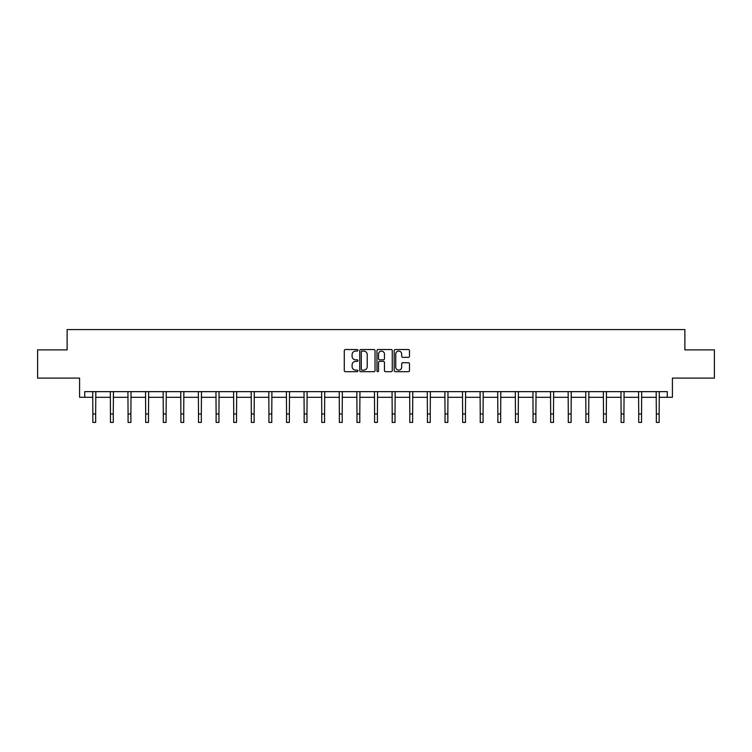 <?xml version="1.0" encoding="UTF-8"?>
<svg xmlns="http://www.w3.org/2000/svg" width="752" height="752" viewBox="0 0 752 752"><rect width="100%" height="100%" fill="white"/><g stroke="black" fill="none" stroke-linecap="round" stroke-linejoin="round"><path stroke-width="1.13" d="M357.943 350.31A0.78 0.78 0 0 0 357.162 349.53L345.394 349.53A1.109 1.109 0 0 0 344.284 350.639L344.284 370.586A1.109 1.109 0 0 0 345.394 371.685L357.162 371.685A0.78 0.78 0 0 0 357.943 370.915A0.78 0.78 0 0 0 357.162 370.134L355.64 370.134A3.544 3.544 0 0 1 352.096 366.591L352.096 364.927A3.544 3.544 0 0 1 355.64 361.383L357.162 361.383A0.78 0.78 0 0 0 357.943 360.612A0.78 0.78 0 0 0 357.162 359.832L355.64 359.832A3.544 3.544 0 0 1 352.096 356.288L352.096 354.624A3.544 3.544 0 0 1 355.64 351.081L357.162 351.081A0.78 0.78 0 0 0 357.943 350.31M84.722 397.291L84.722 391.651L667.278 391.651L667.278 397.291L672.41 397.291L672.41 378.106L714.4 378.106L714.4 349.887L684.884 349.887L684.884 329.573L67.116 329.573L67.116 349.887L37.6 349.887L37.6 378.106L79.59 378.106L79.59 397.291L92.853 397.291M408.383 357.341A1.109 1.109 0 0 0 409.492 356.232L409.492 350.639A1.109 1.109 0 0 0 408.383 349.53L395.308 349.53A1.109 1.109 0 0 0 394.198 350.639L394.198 370.586A1.109 1.109 0 0 0 395.308 371.685L408.383 371.685A1.109 1.109 0 0 0 409.492 370.586L409.492 363.827A1.109 1.109 0 0 0 408.383 362.718L402.781 362.718A1.109 1.109 0 0 0 401.681 363.827L401.681 367.173A2.961 2.961 0 0 1 398.71 370.134A2.961 2.961 0 0 1 395.749 367.173L395.749 354.042A2.961 2.961 0 0 1 398.71 351.081A2.961 2.961 0 0 1 401.681 354.042L401.681 356.232A1.109 1.109 0 0 0 402.781 357.341L408.383 357.341M375.032 350.639A1.109 1.109 0 0 0 373.923 349.53L360.847 349.53A1.109 1.109 0 0 0 359.738 350.639L359.738 370.586A1.109 1.109 0 0 0 360.847 371.685L373.923 371.685A1.109 1.109 0 0 0 375.032 370.586L375.032 350.639M378.077 349.53L391.153 349.53A1.109 1.109 0 0 1 392.262 350.639L392.262 370.586A1.109 1.109 0 0 1 391.153 371.685L385.56 371.685A1.109 1.109 0 0 1 384.451 370.586L384.451 362.492A1.109 1.109 0 0 0 383.341 361.383L379.628 361.383A1.109 1.109 0 0 0 378.519 362.492L378.519 370.915A0.78 0.78 0 0 1 377.748 371.685A0.78 0.78 0 0 1 376.968 370.915L376.968 350.639A1.109 1.109 0 0 1 378.077 349.53M95.673 397.291L110.459 397.291M113.279 397.291L128.066 397.291M130.895 397.291L145.681 397.291M148.501 397.291L163.287 397.291M166.107 397.291L180.894 397.291M183.714 397.291L198.5 397.291M201.329 397.291L216.115 397.291M218.935 397.291L233.722 397.291M236.542 397.291L251.328 397.291M254.148 397.291L268.934 397.291M271.763 397.291L286.55 397.291M289.37 397.291L304.156 397.291M306.976 397.291L321.762 397.291M324.582 397.291L339.368 397.291M342.198 397.291L356.984 397.291M359.804 397.291L374.59 397.291M377.41 397.291L392.196 397.291M395.016 397.291L409.802 397.291M412.632 397.291L427.418 397.291M430.238 397.291L445.024 397.291M447.844 397.291L462.63 397.291M465.45 397.291L480.237 397.291M483.066 397.291L497.852 397.291M500.672 397.291L515.458 397.291M518.278 397.291L533.065 397.291M535.885 397.291L550.671 397.291M553.5 397.291L568.286 397.291M571.106 397.291L585.893 397.291M588.713 397.291L603.499 397.291M606.319 397.291L621.105 397.291M623.934 397.291L638.721 397.291M641.541 397.291L656.327 397.291M659.147 397.291L667.278 397.291M362.069 351.081A0.78 0.78 0 0 0 361.289 351.861L361.289 369.364A0.78 0.78 0 0 0 362.069 370.134L363.677 370.134A3.544 3.544 0 0 0 367.22 366.591L367.22 354.624A3.544 3.544 0 0 0 363.677 351.081L362.069 351.081M384.451 354.098A2.961 2.961 0 0 0 381.48 351.137A2.961 2.961 0 0 0 378.519 354.098L378.519 358.723A1.109 1.109 0 0 0 379.628 359.832L383.341 359.832A1.109 1.109 0 0 0 384.451 358.723L384.451 354.098M92.712 391.651L92.853 413.967L95.673 413.967L95.814 391.651M92.853 413.967L92.853 422.427L95.673 422.427L95.673 413.967M110.318 391.651L110.459 413.967L113.279 413.967L113.43 391.651M110.459 413.967L110.459 422.427L113.279 422.427L113.279 413.967M127.925 391.651L128.066 413.967L130.895 413.967L131.036 391.651M128.066 413.967L128.066 422.427L130.895 422.427L130.895 413.967M145.531 391.651L145.681 413.967L148.501 413.967L148.642 391.651M145.681 413.967L145.681 422.427L148.501 422.427L148.501 413.967M163.146 391.651L163.287 413.967L166.107 413.967L166.248 391.651M163.287 413.967L163.287 422.427L166.107 422.427L166.107 413.967M180.753 391.651L180.894 413.967L183.714 413.967L183.864 391.651M180.894 413.967L180.894 422.427L183.714 422.427L183.714 413.967M198.359 391.651L198.5 413.967L201.329 413.967L201.47 391.651M198.5 413.967L198.5 422.427L201.329 422.427L201.329 413.967M215.965 391.651L216.115 413.967L218.935 413.967L219.076 391.651M216.115 413.967L216.115 422.427L218.935 422.427L218.935 413.967M233.581 391.651L233.722 413.967L236.542 413.967L236.683 391.651M233.722 413.967L233.722 422.427L236.542 422.427L236.542 413.967M251.187 391.651L251.328 413.967L254.148 413.967L254.298 391.651M251.328 413.967L251.328 422.427L254.148 422.427L254.148 413.967M268.793 391.651L268.934 413.967L271.763 413.967L271.904 391.651M268.934 413.967L268.934 422.427L271.763 422.427L271.763 413.967M286.399 391.651L286.55 413.967L289.37 413.967L289.511 391.651M286.55 413.967L286.55 422.427L289.37 422.427L289.37 413.967M304.015 391.651L304.156 413.967L306.976 413.967L307.117 391.651M304.156 413.967L304.156 422.427L306.976 422.427L306.976 413.967M321.621 391.651L321.762 413.967L324.582 413.967L324.732 391.651M321.762 413.967L321.762 422.427L324.582 422.427L324.582 413.967M339.227 391.651L339.368 413.967L342.198 413.967L342.339 391.651M339.368 413.967L339.368 422.427L342.198 422.427L342.198 413.967M356.833 391.651L356.984 413.967L359.804 413.967L359.945 391.651M356.984 413.967L356.984 422.427L359.804 422.427L359.804 413.967M374.449 391.651L374.59 413.967L377.41 413.967L377.551 391.651M374.59 413.967L374.59 422.427L377.41 422.427L377.41 413.967M392.055 391.651L392.196 413.967L395.016 413.967L395.167 391.651M392.196 413.967L392.196 422.427L395.016 422.427L395.016 413.967M409.661 391.651L409.802 413.967L412.632 413.967L412.773 391.651M409.802 413.967L409.802 422.427L412.632 422.427L412.632 413.967M427.268 391.651L427.418 413.967L430.238 413.967L430.379 391.651M427.418 413.967L427.418 422.427L430.238 422.427L430.238 413.967M444.883 391.651L445.024 413.967L447.844 413.967L447.985 391.651M445.024 413.967L445.024 422.427L447.844 422.427L447.844 413.967M462.489 391.651L462.63 413.967L465.45 413.967L465.601 391.651M462.63 413.967L462.63 422.427L465.45 422.427L465.45 413.967M480.096 391.651L480.237 413.967L483.066 413.967L483.207 391.651M480.237 413.967L480.237 422.427L483.066 422.427L483.066 413.967M497.702 391.651L497.852 413.967L500.672 413.967L500.813 391.651M497.852 413.967L497.852 422.427L500.672 422.427L500.672 413.967M515.317 391.651L515.458 413.967L518.278 413.967L518.419 391.651M515.458 413.967L515.458 422.427L518.278 422.427L518.278 413.967M532.924 391.651L533.065 413.967L535.885 413.967L536.035 391.651M533.065 413.967L533.065 422.427L535.885 422.427L535.885 413.967M550.53 391.651L550.671 413.967L553.5 413.967L553.641 391.651M550.671 413.967L550.671 422.427L553.5 422.427L553.5 413.967M568.136 391.651L568.286 413.967L571.106 413.967L571.247 391.651M568.286 413.967L568.286 422.427L571.106 422.427L571.106 413.967M585.752 391.651L585.893 413.967L588.713 413.967L588.854 391.651M585.893 413.967L585.893 422.427L588.713 422.427L588.713 413.967M603.358 391.651L603.499 413.967L606.319 413.967L606.469 391.651M603.499 413.967L603.499 422.427L606.319 422.427L606.319 413.967M620.964 391.651L621.105 413.967L623.934 413.967L624.075 391.651M621.105 413.967L621.105 422.427L623.934 422.427L623.934 413.967M638.57 391.651L638.721 413.967L641.541 413.967L641.682 391.651M638.721 413.967L638.721 422.427L641.541 422.427L641.541 413.967M656.186 391.651L656.327 413.967L659.147 413.967L659.288 391.651M656.327 413.967L656.327 422.427L659.147 422.427L659.147 413.967"/></g></svg>
